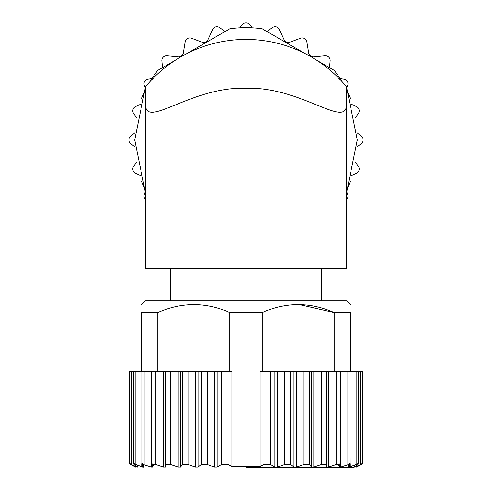 <?xml version="1.0" encoding="UTF-8"?>
<svg xmlns="http://www.w3.org/2000/svg" width="492" height="492" viewBox="0 0 492 492"><rect width="100%" height="100%" fill="white"/><g stroke="black" fill="none" stroke-linecap="round" stroke-linejoin="round"><path stroke-width="0.74" d="M145.509 193.116L134.716 139.956L145.509 86.715L145.509 268.78L346.491 268.78L346.491 86.715L357.284 139.876L346.491 193.116L357.284 139.956L346.491 86.715A130.417 130.417 0 0 0 145.509 86.715L145.509 193.122L134.716 139.876L145.509 86.715A130.417 130.417 0 0 1 346.485 86.709L346.491 193.122M346.491 103.88C347.291 130.079 300.79 86.143 246.166 88.351C191.333 86.002 144.765 130.122 145.509 103.88M350.335 304.548L346.491 300.704L145.509 300.704L141.665 304.548M350.335 371.638L350.335 312.525C350.335 302.026 350.335 302.026 350.335 312.525L334.179 312.525C310.157 302.014 286.147 302.014 262.156 312.525L229.844 312.525C205.822 302.014 181.812 302.014 157.821 312.525L141.665 312.525C141.665 302.026 141.665 302.026 141.665 312.525L141.665 371.638M299.204 304.554L334.179 312.525L334.179 371.638M348.484 464.19L348.484 467.099L350.851 464.559L351.091 371.638L260.016 371.638L260.016 466.514L231.984 466.514L231.984 371.638L134.027 371.638M157.821 312.525L157.821 371.638M262.156 312.525L262.156 371.638M229.844 312.525L229.844 371.638M350.851 464.559L351.079 463.772L340.728 467.099L339.129 467.136L339.129 463.236L339.154 467.099L340.156 464.559L340.156 371.638L340.2 464.202L336.153 464.559L328.668 467.099L326.645 467.099L326.257 464.559L321.344 464.559L313.785 467.099L311.393 467.099L309.622 464.559L303.97 464.559L296.596 467.099L293.915 467.099L290.821 464.559L284.622 464.559L277.685 467.099L274.8 467.099L270.495 464.559L263.952 464.559L260.016 466.514M357.973 371.638L351.091 371.638L351.091 463.772M361.276 371.638L358.557 371.638L358.557 463.446L349.566 467.099L348.373 467.185L348.367 464.263M142.434 463.575L142.434 467.099L133.455 463.446L133.443 371.638L130.724 371.638M140.909 463.772L141.149 371.638L141.149 464.559L143.516 467.099L142.434 467.099M163.332 371.638L163.332 467.099L155.847 464.559L151.807 464.202L151.844 371.638L151.844 464.559L152.846 467.099L151.272 467.099L140.921 463.772L141.149 464.559M231.984 466.514L228.048 464.559L221.505 464.559L217.2 467.099L214.315 467.099L207.378 464.559L201.179 464.559L198.085 467.099L195.404 467.099L188.03 464.559L182.378 464.559L180.607 467.099L178.215 467.099L170.656 464.559L165.743 464.559L165.355 467.099L163.332 467.099M340.156 464.559L340.2 464.202M354.326 465.604L354.326 467.099L357.973 464.559L358.551 463.446M354.326 467.099L354.873 467.099L354.326 467.099M361.276 464.559L361.276 464.073L361.276 464.559L356.479 467.099L361.276 464.559L362.352 463.261L360.667 464.559L354.873 467.099L354.873 465.327M135.521 467.099L130.724 464.559L135.521 467.099L135.521 466.699L135.521 467.099M137.127 465.327L137.127 467.099L131.333 464.559L129.648 463.261L130.724 464.559L130.724 464.073L130.724 464.559M137.127 467.099L137.674 467.099L137.127 467.099M133.455 463.446L134.027 464.559L137.674 467.099L137.674 465.61M143.633 464.263L143.633 467.185L143.516 464.19M152.871 467.136L152.846 463.236L152.871 467.136M151.807 464.202L151.844 464.559M246 467.4L353.373 467.4L246 467.4M347.967 187.003A112.311 112.311 0 0 0 350.335 181.499M350.335 98.338A112.311 112.311 0 0 0 347.967 92.828M341.903 81.463A112.311 112.311 0 0 0 334.179 70.35L316.854 60.35M175.17 60.338L157.821 70.35A112.311 112.311 0 0 0 150.097 81.463M144.033 92.828A112.311 112.311 0 0 0 141.665 98.338M141.665 181.499A112.311 112.311 0 0 0 144.033 187.003M145.509 199.531A4.729 4.729 0 0 1 144.304 194.414L145.349 191.64M346.651 191.64L347.696 194.414A4.729 4.729 0 0 1 346.491 199.531M351.712 104.396L356.442 106.543A4.729 4.729 0 0 1 358.33 113.597L355.058 118.172M355.058 161.659L358.33 166.234A4.729 4.729 0 0 1 356.442 173.289L351.712 175.435M357.014 132.729L361.319 136.266A4.729 4.729 0 0 1 361.319 143.572L357.014 147.108M339.984 78.419L344.043 79.095A4.729 4.729 0 0 1 347.696 85.424L346.651 88.191M266.861 31.488L272.316 27.583A4.729 4.729 0 0 1 279.376 29.477L284.013 39.698A4.729 4.729 0 0 0 289.985 42.171L300.495 38.222A4.729 4.729 0 0 1 306.823 41.875L308.656 52.951A4.729 4.729 0 0 0 313.785 56.881L324.96 55.793A4.729 4.729 0 0 1 330.126 60.959L329.474 67.638M239.733 27.78L242.347 24.6A4.729 4.729 0 0 1 249.653 24.6L252.267 27.78M162.526 67.638L161.874 60.959A4.729 4.729 0 0 1 167.04 55.793L178.215 56.881A4.729 4.729 0 0 0 183.344 52.951L185.177 41.875A4.729 4.729 0 0 1 191.505 38.222L202.015 42.171A4.729 4.729 0 0 0 207.987 39.698L212.624 29.477A4.729 4.729 0 0 1 219.684 27.583L225.139 31.488M145.349 88.191L144.304 85.424A4.729 4.729 0 0 1 147.957 79.095L152.016 78.419M134.986 147.108L130.681 143.572A4.729 4.729 0 0 1 130.681 136.266L134.986 132.729M140.288 175.435L135.558 173.289A4.729 4.729 0 0 1 133.67 166.234L136.942 161.659M136.942 118.172L133.67 113.597A4.729 4.729 0 0 1 135.558 106.543L140.288 104.396M305.415 53.745L262.156 28.77A112.311 112.311 0 0 0 229.844 28.77L186.609 53.733M346.491 86.715A130.417 130.417 0 0 0 145.509 86.715M228.048 371.638L228.048 464.559M263.952 371.638L263.952 464.559M270.495 371.638L270.495 464.559M274.8 371.638L274.8 467.099M277.685 371.638L277.685 467.099M284.622 371.638L284.622 464.559M290.821 371.638L290.821 464.559M293.915 371.638L293.915 467.099M296.596 371.638L296.596 467.099M303.97 371.638L303.97 464.559M309.622 371.638L309.622 464.559M311.393 371.638L311.393 467.099M313.785 371.638L313.785 467.099M321.344 371.638L321.344 464.559M326.257 371.638L326.257 464.559M326.645 371.638L326.645 467.099M328.668 371.638L328.668 467.099M336.153 371.638L336.153 464.559M340.728 371.638L340.728 467.099M347.887 371.638L347.887 464.559M349.566 463.581L349.566 467.099M356.153 371.638L356.153 464.559M357.973 463.372L357.973 464.559M360.667 371.638L360.667 464.559M356.479 466.699L356.479 467.099L356.479 466.699M339.117 463.243L339.117 465.936M152.883 463.236L152.883 465.936M131.333 371.638L131.333 464.559M134.027 463.372L134.027 464.559M135.847 371.638L135.847 464.559M144.113 371.638L144.113 464.559M151.272 371.638L151.272 467.099M155.847 371.638L155.847 464.559M165.355 371.638L165.355 467.099M165.743 371.638L165.743 464.559M170.656 371.638L170.656 464.559M178.215 371.638L178.215 467.099M180.607 371.638L180.607 467.099M182.378 371.638L182.378 464.559M188.03 371.638L188.03 464.559M195.404 371.638L195.404 467.099M198.085 371.638L198.085 467.099M201.179 371.638L201.179 464.559M207.378 371.638L207.378 464.559M214.315 371.638L214.315 467.099M217.2 371.638L217.2 467.099M221.505 371.638L221.505 464.559M170.337 268.78L170.337 300.704M321.663 268.78L321.663 300.704M354.031 465.746L354.031 467.209L354.019 465.752M362.352 371.638L362.352 463.261M355.937 466.853L355.937 467.216M348.342 464.282L348.342 467.185M339.093 463.243L339.093 465.912M152.907 463.243L152.907 465.912M143.658 464.282L143.658 467.185M137.981 465.752L137.981 467.209L137.969 465.746M136.063 466.853L136.063 467.216M129.648 371.638L129.648 463.261M154.839 463.981L152.871 465.949M337.161 463.981L339.129 465.949"/></g></svg>
